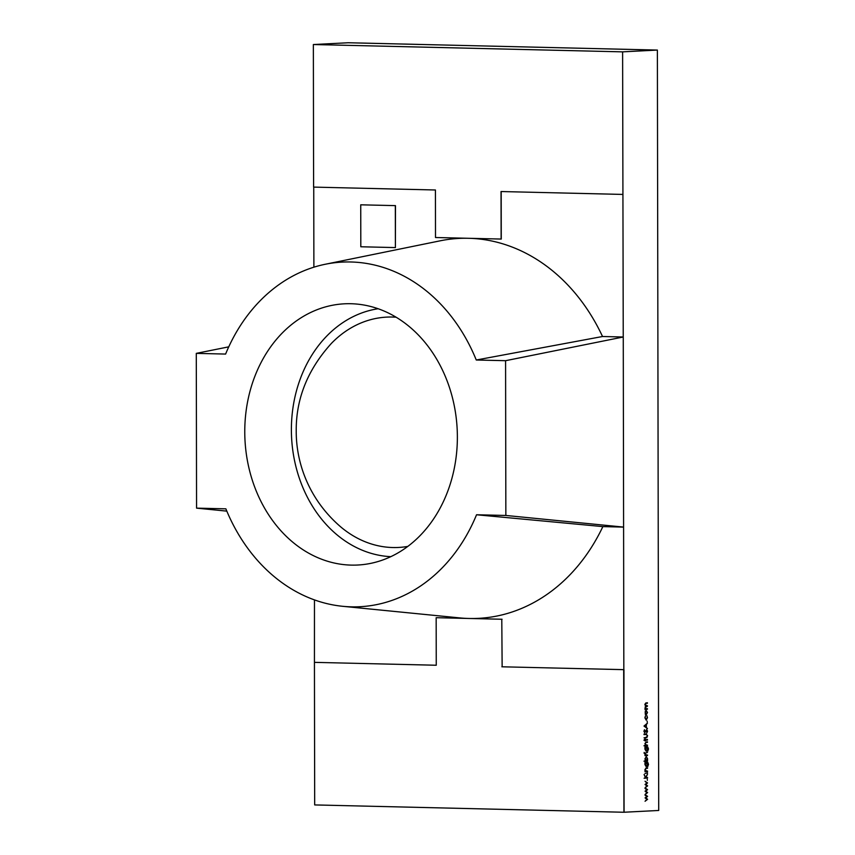 <?xml version="1.0" encoding="UTF-8"?>
<svg xmlns="http://www.w3.org/2000/svg" width="855" height="855" viewBox="0 0 855 855"><rect width="100%" height="100%" fill="white"/><g stroke="black" fill="none" stroke-linecap="round" stroke-linejoin="round"><path stroke-width="1.28" d="M436.445 617.695L502.067 619.255M502.142 666.782L501.789 619.266M501.864 666.793L623.958 669.657L623.936 812.25L623.69 669.679M623.936 812.25L314.683 804.929L314.437 662.358L436.253 665.243L436.168 617.716M314.469 599.9L314.437 662.358M396.1 317.216A115.318 93.676 -92.9 0 0 331.28 343.528C307.64 369.691 295.958 398.836 296.225 430.963C296.076 463.132 308.986 499.566 340.675 526.851A115.318 93.676 -92.9 0 0 407.846 546.398M457.372 436.937A130.772 106.234 87.1 0 1 370.643 563.381A130.772 106.234 87.1 0 1 244.765 431.903A130.772 106.234 87.1 0 1 357.358 304.124A130.772 106.234 87.1 0 1 457.372 436.937M390.821 556.669A124.531 101.168 87.1 0 1 291.384 429.894A124.531 101.168 87.1 0 1 378.113 308.74M647.492 712.514L646.166 710.334L647.492 712.514L646.188 714.833L645.29 714.288L645.279 710.975L646.262 710.334M647.47 712.514L646.166 714.833L645.29 714.288M647.192 721.096L647.192 722.09M646.626 729.507L647.566 731.164L646.808 733.002L646.626 730.042L644.734 732.735L643.922 731.303L644.51 729.7L644.723 732.201L646.679 729.507M646.626 730.042L644.691 732.735M644.959 740.943L644.959 740.184L643.943 740.238L644.959 738.891L645.269 739.639L647.492 739.522L644.959 740.943L645.258 740.163L647.492 740.056M644.937 749.215L644.969 746.96L647.759 746.981L648.485 748.98L647.695 751.246L648.176 749.055L647.149 747.388L647.513 749.098L646.241 751.395L644.937 749.215M647.737 746.981L646.968 746.853L647.759 746.981L648.485 748.98L647.673 751.235M647.278 747.377L647.513 749.098L646.241 751.395M644.168 752.411L644.168 753.405M646.262 756.493L647.566 758.706L647.524 761.003L643.975 761.185L645.461 760.576L644.948 758.823L646.327 756.493M647.545 771.05L645.012 771.712L644.969 769.532L646.252 767.843L647.545 768.314L645.771 768.463L645.279 769.607L645.952 771.05L647.545 771.05M647.524 767.779L645.76 768.463L645.258 769.607L646.637 771.103M647.299 779.365L647.299 780.359M647.588 792.532L645.055 794.562L646.872 792.606L645.055 791.185L646.872 789.71L645.044 788.502L647.577 789.625L645.76 791.217L647.588 792.638M226.821 511.13L196.565 508.137L196.287 353.372L225.602 354.066A172.539 140.156 87.1 0 1 325.253 264.259A172.539 140.156 87.1 0 1 476.267 360.008L602.529 336.507L623.242 336.998L622.611 51.856L313.358 44.535L313.603 187.106L435.43 189.992L435.505 237.519L501.265 239.058L501.18 191.541M622.611 51.856L657.377 50.071L658.713 810.465L624.075 812.239L623.594 527.097L505.85 515.458L505.583 360.692L623.263 336.998L623.594 527.097M647.598 799.243L645.065 801.263L646.882 799.307L645.065 797.897L646.882 796.411L645.055 795.203L647.588 796.326L645.771 797.918L647.598 799.34M645.033 781.246L647.545 782.923L645.728 784.516L647.577 785.937L645.044 787.861L646.861 785.905L645.044 784.484L646.861 783.009L645.033 781.235L647.566 782.923L645.749 784.516L647.577 785.831L645.044 787.85M647.556 777.526L644.093 778.232L645.418 777.633L644.093 774.47L645.653 777.302L647.556 774.064L645.888 777.612L647.556 778.061L644.093 778.232M647.545 772.877L645.023 773.54M644.959 764.605L645.001 762.35L647.78 762.361L648.507 764.37L647.716 766.625L648.197 764.434L647.182 762.767L647.534 764.488L646.262 766.775L644.959 764.605M647.011 762.243L647.78 762.361L648.507 764.37L647.695 766.625M647.16 762.767L647.534 764.488M647.524 754.986L644.991 755.649L645.023 753.586L645.803 754.976L647.524 755.51L644.991 755.638M645.023 753.597L646.647 755.029M647.513 752.464L644.98 753.127M647.502 745.079L643.954 745.795L645.45 745.186L644.927 743.561L646.198 741.873L647.492 742.343L645.728 742.493L645.236 743.636L645.91 745.079L647.502 745.613L643.954 745.795M647.481 741.809L645.707 742.493L645.215 743.636L646.583 745.133M646.85 737.619L647.577 735.728L646.091 733.953L647.577 735.728L646.85 737.619L644.029 737.865L646.562 737.181L647.214 735.77L646.637 734.52L644.018 734.06L646.273 733.953M646.637 734.52L644.018 734.595M647.47 728.706L644.007 726.066L647.459 723.073L646.359 724.58L646.359 727.274L647.47 728.706M646.893 715.71L647.481 717.708L646.198 720.167L644.884 717.805L645.472 715.785L645.194 717.826L646.188 719.632L647.192 717.719L646.914 715.71L647.502 717.708L646.145 720.167M646.134 719.632L645.194 717.826M647.438 708.677L644.905 709.34L645.472 705.899L644.852 704.338L646.059 702.81L647.427 703.27L646.059 703.334L645.162 704.413L647.438 706.241L645.172 707.384L646.369 708.731L647.438 708.677M646.22 705.76L645.151 704.413L646.038 703.334L647.427 703.27M646.22 708.731L645.151 707.384L646.145 706.305M623.573 527.097L602.861 526.605A190.216 154.52 87.1 0 1 459.637 617.898L342.78 606.313A172.539 140.156 87.1 0 1 225.87 508.832L196.565 508.137M602.861 526.605L476.545 514.763A172.539 140.156 87.1 0 1 342.78 606.313M470.068 238.331A190.216 154.52 87.1 0 1 602.529 336.507M325.253 264.259L440.314 240.789A190.216 154.52 87.1 0 1 466.841 238.256M395.47 205.628L360.735 204.815L395.47 205.628L395.405 247.587L360.81 246.764L360.735 204.815M313.881 267.188L313.742 187.106M622.857 194.427L501.041 191.541L501.126 239.069M657.377 50.071L348.135 42.75L313.358 44.535M476.545 514.763L505.85 515.458M476.267 360.008L505.583 360.692M196.287 353.372L228.755 346.841M395.331 205.638L395.405 247.587M647.577 799.34L645.065 801.253M645.055 794.648L647.588 796.326M647.566 796.433L645.771 797.918M645.749 797.918L647.577 799.243M647.566 792.638L645.055 794.552M645.044 787.947L647.577 789.625L645.739 791.217L647.566 792.532M644.093 774.502L645.653 777.302M647.534 774.096L645.888 777.612M647.524 771.05L647.545 771.584M647.524 771.584L645.012 771.712M645.931 771.05L646.615 771.103L645.931 771.05M646.989 762.243L647.769 762.361M647.513 764.488L646.188 766.775M646.23 762.82L645.247 764.541L646.262 766.24L647.224 764.477L646.252 762.82L645.269 764.541L646.209 766.24M647.513 760.469L643.975 761.174M646.241 756.493L647.566 758.706L647.064 760.49M646.241 757.028L645.258 758.823L646.262 760.533L647.256 758.727L646.284 757.028L645.236 758.823L646.262 760.533M646.209 747.43L645.226 749.162L646.252 750.861L647.192 749.087L646.23 747.43L645.247 749.162L646.252 750.861M645.888 745.079L646.562 745.122L645.888 745.079M644.948 740.184L643.943 740.238M645.247 738.87L645.269 739.639M647.47 739.522L647.47 740.056M646.829 737.619L644.029 737.865M646.615 734.52L646.07 734.488L646.615 734.52M646.604 729.507L647.566 731.164L646.797 733.002M644.499 729.71L644.285 731.346M644.264 731.346L644.723 732.201M647.438 723.084L646.359 724.58M646.337 724.58L646.359 727.274M646.337 727.274L647.449 728.695M645.985 724.88L644.681 726.002L645.985 727.007L646.006 724.88L644.659 726.002L646.006 727.007M645.45 715.795L645.172 717.826M646.166 714.833L645.269 714.288M646.166 710.868L645.162 712.632L646.177 714.299L647.182 712.536L646.188 710.868L645.183 712.643L646.124 714.299M647.417 708.677L647.438 709.212M647.417 709.212L644.905 709.34M647.406 702.735L647.406 703.27M647.417 705.706L647.438 706.241M647.417 706.241L646.124 706.305"/></g></svg>
